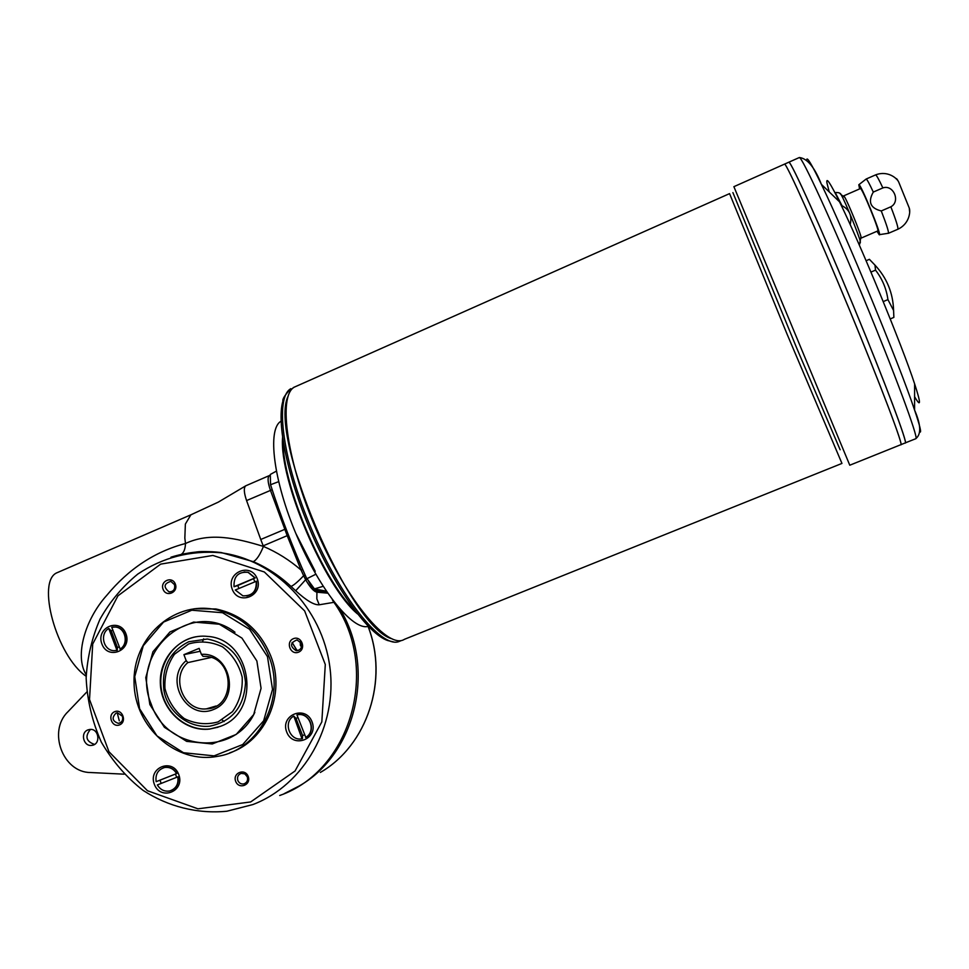 <?xml version="1.0" encoding="UTF-8"?>
<svg xmlns="http://www.w3.org/2000/svg" width="969" height="969" viewBox="0 0 969 969"><rect width="100%" height="100%" fill="white"/><g stroke="black" fill="none" stroke-linecap="round" stroke-linejoin="round"><path stroke-width="1.45" d="M323.137 586.33L314.44 588.886L326.323 591.175M314.44 588.886L308.094 580.116C311.328 586.657 314.271 590.23 316.936 590.848L326.941 592.095M327.667 593.161L316.984 592.192C313.835 591.55 310.056 587.384 305.647 579.716L295.69 590.763L291.015 586.439C279.714 575.877 267.129 567.616 253.26 561.657L221.271 552.56C209.074 551.034 197.446 551.325 186.411 553.444M334.317 602.258L319.237 604.789C314.15 605.177 306.301 600.501 295.69 590.763M90.42 729.415C84.739 736.44 86.108 741.442 94.514 744.41M86.762 692.036L67.903 711.791C47.566 731.195 62.779 772.475 90.432 772.523L124.141 774.17M87.913 729.911C79.918 732.721 83.6 746.966 91.91 745.355C101.212 744.422 98.935 727.998 89.705 729.463L87.913 729.911M117.213 712.809L119.296 720.803M307.112 579.074L305.647 579.716L303.636 575.707C298.028 581.666 293.825 585.24 291.015 586.439M297.095 650.708L292.057 642.483M210.963 657.515L187.829 662.602L186.169 660.64C163.664 679.511 186.617 720.936 213.459 709.538C240.821 699.194 230.465 652.052 201.395 654.366L203.03 656.352L205.053 656.388C234.958 656.788 236.254 708.303 206.373 708.872L216.099 705.989M187.829 662.602C170.12 677.428 183.71 711.488 206.373 708.872M293.813 716.103C282.694 721.929 289.767 741.612 301.989 738.778L293.813 716.103L296.005 718.429L297.943 717.496M296.938 714.868L298.452 714.577C310.407 712.712 316.56 731.801 305.792 737.373L296.938 714.868L298.234 714.65C310.201 712.784 316.354 731.874 305.574 737.457M302.449 738.693L302.534 735.507L304.581 734.865M163.192 767.884L164.9 767.412C169.987 766.758 173.972 768.792 176.83 773.492L175.45 774.061L176.673 777.308M177.811 776.859C178.768 784.006 176.104 788.693 169.817 790.934C164.524 791.843 160.369 789.844 157.353 784.938L178.066 776.763C179.035 783.182 176.83 787.736 171.416 790.401L171.319 790.438M156.142 781.68C155.197 774.267 158.032 769.543 164.645 767.496C169.732 766.854 173.717 768.877 176.576 773.589L156.142 781.68L159.982 780.178L161.193 783.424M112.779 627.052L115.517 626.967C125.837 627.524 129.361 644.119 120.204 649.109L111.738 627.258L115.25 627.016C125.57 627.561 129.095 644.167 119.938 649.157M119.114 646.953L117.431 647.486L117.249 650.344L116.546 650.49M112.792 630.08L111.229 630.916L108.77 628.493L116.97 650.393L113.967 650.671C103.404 650.587 99.432 633.629 108.77 628.493M256.216 581.243C256.785 591.247 252.34 596.105 242.88 595.826L235.285 590.012L256.446 581.206C257.366 589.188 254.157 594.118 246.804 595.971M238.883 588.498L237.805 585.53L234.038 586.742C233.577 576.373 238.241 571.565 248.028 572.328L254.968 577.96L234.038 586.742M244.091 571.94L248.258 572.304L255.198 577.936L237.805 585.53M254.823 581.824L253.636 578.893M305.187 575.162L303.636 575.707L301.093 570.075L287.187 535.663L288.483 535.154M302.667 569.445L301.093 570.075C289.634 560.143 277.086 552.257 263.435 546.419C259.995 554.922 256.603 559.997 253.26 561.657M86.205 674.715C74.286 655.916 85.236 619.179 106.76 595.354C128.683 568.827 154.931 551.543 185.491 543.5C185.261 549.132 183.807 552.79 181.106 554.474M192.262 514.212L190.893 514.818L185.37 524.047L184.837 538.013L185.491 543.5C209.655 532.175 235.903 537.977 263.435 546.419L263.193 545.838L287.187 535.663L270.436 490.278C267.698 482.296 267.359 477.378 269.406 475.549L246.114 485.651M86.168 676.277C56.42 656.001 35.865 580.419 57.328 572.606L59 571.88M224.081 721.602L222.155 719.979M202.703 641.163L203.66 638.825M308.094 580.116L306.798 578.759L315.821 574.242M278.587 481.678L270.545 484.73C280.586 515.992 292.674 547.34 306.798 578.759M270.545 484.73L270.303 474.459L276.31 471.176M122.433 716.224L117.443 712.784L116.026 713.111C111.52 717.799 112.307 721.215 118.4 723.359C121.949 722.474 123.293 720.088 122.433 716.224M301.468 647.038L300.342 645.233L300.233 641.539M174.517 584.658L170.847 581.376C163.87 583.556 163.276 587.057 169.054 591.877C173.499 591.756 175.316 589.346 174.517 584.658M301.335 643.331L297.059 639.891C290.046 642.762 289.755 646.371 296.187 650.708L298.488 650.369C301.274 648.879 302.231 646.529 301.335 643.331M256.87 660.979L241.935 638.086L219.333 624.218L193.643 622.074L169.975 631.933L152.932 651.774L145.774 677.67L149.856 704.572L164.403 727.295L186.642 741.37L212.272 743.962L236.218 734.429L253.684 714.565L261.073 688.317L256.87 660.979M267.48 656.655L249.578 629.281L222.531 612.735L191.838 610.216L163.591 622.05L143.267 645.754L134.739 676.653L139.609 708.751L156.954 735.883L183.48 752.719L214.088 755.868L242.734 744.519L263.653 720.779L272.519 689.371L267.48 656.655M247.277 776.787L244.83 773.892L241.245 773.371C238.071 774.582 236.933 776.956 237.829 780.481C239.125 783.231 241.172 784.357 243.982 783.873C247.071 782.601 248.161 780.239 247.277 776.787M268.825 656.17C257.96 630.383 239.658 614.746 213.907 609.283C172.203 601.495 132.474 638.765 134.073 683.036C134.703 727.319 176.297 764.347 217.601 756.329C259.317 750.03 286.158 698.177 268.825 656.17M229.677 752.877C266.027 740.97 286.158 693.756 270.678 655.722C259.849 630.02 241.596 614.431 215.917 608.98L194.127 608.786M232.245 589.273C225.668 572.497 250.886 561.838 257.257 578.784C263.847 595.669 238.519 606.194 232.245 589.273M286.667 731.922C279.993 714.892 305.598 704.681 312.066 721.881C318.753 739.008 293.026 749.098 286.667 731.922M154.325 784.26C147.906 767.509 172.543 757.673 178.768 774.594C185.212 791.443 160.466 801.145 154.325 784.26M101.878 643.937C95.543 627.428 119.817 617.168 125.958 633.835C132.305 650.453 107.934 660.592 101.878 643.937M114.693 711.682C122.324 708.484 127.314 721.808 119.611 724.86C111.968 728.046 107.014 714.747 114.693 711.682M175.353 584.089C178.587 592.447 166.171 597.679 163.083 589.285C159.849 580.952 172.24 575.683 175.353 584.089M298.549 652.161C290.506 655.504 285.298 641.914 293.389 638.68C301.432 635.313 306.664 648.939 298.549 652.161M235.673 781.341C232.378 772.838 245.024 767.872 248.197 776.448C251.492 784.975 238.834 789.905 235.673 781.341M220.278 726.387L209.764 729.051C184.8 732.152 160.745 709.49 160.321 682.854C159.4 656.231 182.317 633.447 207.439 636.403C251.904 638.801 262.442 712.082 220.278 726.387M254.835 712.324C234.571 757.261 166.523 751.108 151.237 704.136C128.925 652.258 190.772 598.115 234.982 632.236M207.354 639.019L188.616 641.781C169.672 651.519 161.423 667.568 163.87 689.94C166.426 708.751 185.721 728.373 209.546 726.217C232.039 721.59 244.031 707.019 245.532 682.515C242.807 658.024 230.077 643.525 207.354 639.019L188.713 641.744M218.049 727.21L210.164 728.918C187.429 731.668 164.912 713.196 161.338 689.165C157.45 665.17 173.281 640.933 195.762 636.803M302.534 735.507L296.005 718.429M159.982 780.178L175.45 774.061M111.229 630.916L117.431 647.486M186.169 660.64L183.916 654.644L199.117 648.37L201.395 654.366M200.22 651.265L183.916 654.644M283.105 441.283C282.27 484.682 323.598 581.715 355.284 611.003M858.813 184.74L866.165 179.023C867.073 179.386 869.447 183.735 873.287 192.08L882.856 187.913C893.479 184.207 900.807 201.6 890.85 206.797L881.269 210.951C886.708 224.978 889.07 232.451 888.331 233.359M831.85 194.442L833.074 195.617M841.516 205.949L842.025 205.731C849.474 209.558 852.211 215.784 850.225 224.372M896.192 178.926C896.289 178.066 897.124 179.071 898.663 181.942L909.285 208.117L909.576 211.399M881.269 210.951C870.356 208.238 867.703 201.952 873.287 192.08M859.6 188.919L858.8 184.752C860.06 181.881 883.062 238.217 879.198 234.692L877.006 231.264M883.231 301.601L887.931 299.615L893.588 310.468L893.866 317.396L890.232 318.922M887.931 299.615C886.405 288.665 882.262 278.842 875.516 270.133L870.949 272.083M875.516 270.133L874.971 265.118L869.399 259.317L866.104 260.722M829.246 191.935L826.896 182.717C826.109 176.77 830.324 183.129 839.517 201.818C859.721 242.65 902.248 345.8 914.615 383.857C921.071 403.625 921.059 407.901 914.591 396.672M296.793 386.037L294.406 387.103C277.558 395.812 286.957 463.025 317.566 532.684C347.992 602.427 388.533 649.799 404.376 639.334C388.521 649.811 347.968 602.439 317.553 532.684C286.933 463.037 277.534 395.824 294.382 387.115L293.292 387.6M288.096 396.188C268.171 436.413 348.622 625.393 391.064 638.559M296.78 386.05L729.572 193.618L787.167 334.366L841.952 463.424M788.936 162.186L788.923 162.186C791.516 162.259 821.312 228.272 853.653 306.495C886.017 384.729 908.91 446.055 905.119 442.942L915.971 438.642C918.261 436.946 894.738 373.295 862.991 296.756C831.269 220.205 802.38 157.499 799.377 157.511L788.923 162.162C791.491 162.295 820.586 226.637 852.599 303.963C884.649 381.277 908.086 443.705 905.3 443.003M788.621 162.295L788.887 162.186C791.479 162.247 821.288 228.272 853.628 306.507C886.005 384.754 908.898 446.091 905.094 442.978L849.777 465.217L733.896 186.678M788.609 162.308L784.599 164.088C786.985 164.258 816.613 230.307 848.953 308.493C881.318 386.679 904.392 447.896 900.77 444.71C904.38 447.872 881.305 386.667 848.953 308.493C816.613 230.319 786.998 164.27 784.611 164.112C786.961 164.258 816.588 230.319 848.929 308.493C881.293 386.679 904.368 447.908 900.758 444.723M784.309 164.221L733.86 186.69M860.351 188.592L860.448 188.555C862.035 187.659 880.288 232.342 877.757 230.937L861.162 238.095M860.448 188.555L843.757 195.847L844.823 197.337C848.347 203.345 859.818 231.349 861.005 236.836L860.835 237.926M282.56 437.6C279.181 480.249 324.651 587.008 357.549 613.934M281.071 421.2C267.056 428.746 273.355 480.927 296.805 535.76C320.073 590.654 353.152 631.11 368.281 626.325M315.228 571.31L295.775 533.313M319.237 604.789L316.839 598.854L316.936 590.848M272.156 489.696L246.574 500.573C243.873 492.603 243.607 487.673 245.751 485.808L218.34 502.099L190.893 514.818L57.328 572.606M286.037 528.82L260.758 539.479L263.193 545.838M333.76 602.367L332.343 599.666M279.702 795.501C351.153 770.767 380.684 667.665 333.93 602.33L332.73 600.199M252.921 804.549L226.891 811.235C197.603 814.081 168.34 806.741 143.182 790.45C126.757 777.719 112.816 761.646 101.37 742.218C92.261 721.76 87.198 700.333 86.144 677.949C87.331 657.357 91.958 637.735 100.037 619.106C109.981 601.495 122.591 586.463 137.864 574.011C162.84 557.381 190.348 550.283 220.399 552.718C274.821 559.404 322.338 608.314 329.872 667.132C337.721 725.926 304.169 784.987 252.921 804.549M170.98 557.199C187.029 552.124 203.502 550.622 220.399 552.718L221.271 552.56C209.849 551.458 201.649 551.252 196.695 551.955L184.461 553.784M340.107 609.283C376.226 668.319 356.071 753.785 299.13 786.029L284.244 793.635M368.087 626.374C388.993 679.802 367.299 745.403 320.351 772.438C367.227 745.464 388.932 679.85 368.026 626.386M246.574 500.573L260.758 539.479M250.656 801.957L197.942 808.812L147.47 790.74L108.952 751.714L89.523 699.497L92.709 644.046L117.952 595.814L160.672 564.128L212.865 555.443L264.343 571.976L304.641 610.906L325.293 664.54L321.829 721.881L295.036 771.009L250.656 801.957M188.652 643.949L174.468 654.257C167.467 664.395 164.306 675.817 164.96 688.535C168.109 700.878 174.541 710.895 184.267 718.574C195.253 723.952 206.542 725.054 218.122 721.893L232.475 711.658C239.609 701.483 242.844 689.952 242.177 677.089C238.955 664.601 232.415 654.535 222.555 646.892C211.46 641.623 200.159 640.642 188.652 643.949M890.85 206.797C896.277 220.859 898.578 228.357 897.754 229.302L888.452 233.299M875.467 174.953L875.601 174.892C876.57 175.219 878.98 179.568 882.856 187.913M835.242 192.589L842.025 205.731M839.832 193.34L841.177 194.757C845.295 201.818 858.885 234.982 860.29 241.402L860.302 242.844M400.839 640.751L398.513 641.708C380.987 647.752 340.834 598.043 311.812 529.704C282.621 461.438 274.36 397.326 290.882 388.666C284.971 394.94 282.318 399.071 282.924 401.045C276.226 423.199 288.072 479.643 312.284 534.852C336.449 590.109 368.353 633.774 387.467 640.461L393.777 641.987M806.765 159.982C806.729 156.009 811.61 164.136 821.397 184.376C845.707 234.268 899.329 364.211 914.566 410.008C919.896 425.742 921.676 433.082 919.896 432.017M839.517 201.818L821.397 184.376C814.687 167.383 807.347 158.419 799.377 157.511L799.025 157.668M732.903 192.601L796.857 348.392L840.123 449.749M120.047 722.898L118.4 723.359M171.864 591.55L169.054 591.877M299.264 649.969L296.187 650.708M245.23 783.327L243.982 783.873M213.907 609.283L215.917 608.98M297.18 650.696L292.093 642.423M898.663 181.942C896.955 178.163 887.592 170.265 875.601 174.892L866.165 179.023M844.823 197.337L841.177 194.757C840.644 193.097 838.694 192.359 835.326 192.552L834.951 192.722M909.285 208.105C910.618 211.823 909.406 223.96 897.754 229.302M879.452 234.643L888.185 233.299M861.005 236.836L859.382 245.218M841.891 463.448L404.376 639.334M914.615 383.857L914.566 410.008C921.034 424.931 921.386 434.512 915.632 438.751M893.588 310.468C893.067 293.026 886.865 277.909 874.971 265.118M93.823 744.786L91.91 745.355"/></g></svg>
